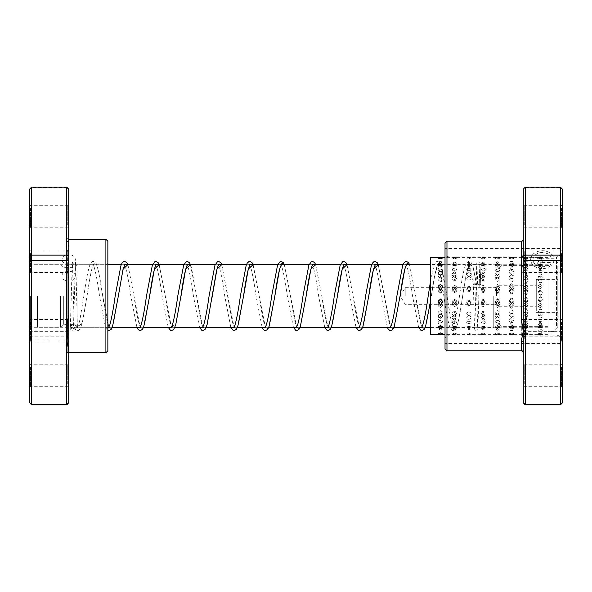 <?xml version="1.0" encoding="UTF-8"?>
<svg xmlns="http://www.w3.org/2000/svg" width="592" height="592" viewBox="0 0 592 592"><rect width="100%" height="100%" fill="white"/><g stroke="black" fill="none" stroke-linecap="round" stroke-linejoin="round"><path stroke-width="0.44" stroke-dasharray="2.96 2.22" d="M29.6 296L29.6 326.325L29.6 296M30.384 296L30.384 327.102L30.384 296M37.422 296L37.422 327.302L37.422 296M499.115 296L499.115 321.434L499.115 296M496.57 296L496.57 287.682L496.57 296M405.209 296L405.209 287.682L405.209 296M77.041 296L77.041 327.302L77.041 296M74.104 296L74.104 324.364L74.104 296M63.344 296L63.344 324.364L63.344 296M60.414 296L60.414 327.302L60.414 296M562.4 333.807L562.4 246.605L562.4 333.807M560.446 259.696L560.446 343.441L560.446 259.696M548.044 265.364L549.709 266.637A11.655 8.924 0 0 1 537.336 267.791A11.655 8.924 0 0 1 530.669 259.725A11.655 8.924 0 0 1 541.747 250.816A11.655 8.924 0 0 1 553.927 258.837L537.662 258.837L537.662 257.046L550.974 257.046A9.324 7.141 180 0 0 540.548 252.717A9.324 7.141 180 0 0 533 259.725A9.324 7.141 180 0 0 538.224 266.134A9.324 7.141 180 0 0 548.044 265.364L548.044 265.238A9.324 7.141 0 0 1 538.224 266.008A9.324 7.141 0 0 1 533 259.599A9.324 7.141 0 0 1 540.548 252.592A9.324 7.141 0 0 1 550.974 256.921L537.662 256.921L537.662 258.711L553.927 258.711A11.655 8.924 180 0 0 541.747 250.69A11.655 8.924 180 0 0 530.669 259.599A11.655 8.924 180 0 0 537.336 267.665A11.655 8.924 180 0 0 549.709 266.511L548.044 265.238M541.162 260.495A3.5 2.679 180 0 0 537.662 263.166A3.5 2.679 180 0 0 541.162 265.845L541.162 264.062A1.169 0.895 0 0 1 541.162 262.278L550.974 262.278A9.324 7.141 0 0 1 549.694 263.98L551.352 265.246A11.655 8.924 180 0 0 553.927 260.495L541.162 260.621L553.927 260.495M553.927 260.621A11.655 8.924 0 0 1 551.352 265.371L549.694 264.106A9.324 7.141 180 0 0 550.974 262.404L541.162 262.404A1.169 0.895 180 0 0 541.162 264.187L541.162 265.971A3.5 2.679 0 0 1 537.662 263.292L537.662 263.166M537.662 263.292A3.5 2.679 0 0 1 541.162 260.621M523.276 189.159L523.276 249.439A1.954 1.606 180 0 1 521.315 251.045L523.276 260.739L521.315 272.875L521.315 350.775M523.276 342.561L523.276 319.954M523.276 321.241L523.276 341.961L523.276 321.241M524.253 338.461L524.253 319.465L524.253 338.461M523.276 366.574L523.276 387.294L523.276 366.574M524.253 383.794L524.253 364.798L524.253 383.794M523.276 207.459L523.276 228.179L523.276 207.459M524.253 224.679L524.253 205.683L524.253 224.679M523.276 252.791L523.276 273.511L523.276 252.791M524.253 270.011L524.253 251.015L524.253 270.011M562.4 225.426L562.4 204.706L562.4 225.426M561.423 208.206L561.423 227.202L561.423 208.206M562.4 339.209L562.4 318.489L562.4 339.209M561.423 321.989L561.423 340.985L561.423 321.989M562.4 384.541L562.4 363.821L562.4 384.541M561.423 367.321L561.423 386.317L561.423 367.321M562.4 270.759L562.4 250.039L562.4 270.759M561.423 253.539L561.423 272.535L561.423 253.539M445.021 243.179L445.021 348.821M446.975 350.775L446.975 241.225M445.021 332.304L445.021 248.559L445.021 332.304M525.23 404.854L525.23 187.62L560.446 187.62L560.446 404.854M521.315 272.875A1.954 0.829 180 0 0 523.276 272.046L523.276 331.986L525.23 331.35L560.446 331.35L562.4 331.986L562.4 189.159M523.276 331.986L523.276 335.886L525.23 336.863L560.446 336.863L562.4 335.886L562.4 331.986M560.446 187.146L562.4 189.499M523.276 189.499L525.23 187.146M523.276 335.886L523.276 402.841M562.4 402.841L562.4 335.886M445.021 328.937L445.021 252.962L445.021 328.937M560.446 263.063L560.446 339.038L560.446 263.063M480.793 284.234C479.742 284.915 478.699 284.937 477.655 284.301L477.655 284.301C478.699 283.62 479.749 283.598 480.793 284.234L479.949 262.582L478.647 261.39L476.997 262.204L476.767 262.937L474.777 328.582C474.777 326.932 478.499 327.901 477.707 328.582L476.745 296.326L478.898 295.615L479.846 263.447L480.793 284.234M477.655 284.301L476.93 263.418C476.93 265.068 480.652 264.091 479.86 263.418L477.877 329.048L477.64 329.796L475.998 330.61L474.643 329.241L474.481 327.805L473.356 284.389L470.181 268.398L468.524 264.402L469.278 264.402L468.664 265.416C466.718 270.803 464.72 281.03 462.648 296.089L466.104 274.91L469.567 263.499L473.023 267.133L476.479 284.108C475.443 283.561 474.399 283.642 473.356 284.382C474.399 284.959 475.443 284.878 476.486 284.138L476.745 296.326L476.486 284.13L473.334 268.035C472.031 263.233 470.551 261.013 468.901 261.368L467.954 261.568L465.349 265.246C463.373 271.661 461.427 281.851 459.518 295.822C457.66 309.246 455.825 319.051 454.02 325.23L452.873 327.598L453.627 327.598L452.48 325.223C450.682 319.058 448.854 309.283 446.997 295.896L450.912 319.31L452.865 326.51L454.819 329.063L456.78 326.584L458.733 319.443L462.648 296.089C460.961 308.158 459.266 317.608 457.549 324.431C456.358 328.797 454.922 330.861 453.25 330.632L452.303 330.432L449.698 326.754C447.715 320.331 445.776 310.134 443.867 296.163C442.009 282.747 440.174 272.949 438.369 266.77L437.222 264.402L437.976 264.395L436.829 266.777C435.031 272.949 433.196 282.724 431.346 296.111L434.809 274.91L438.272 263.492M107.855 330.366L106.331 328.804L105.295 326.51L99.552 296.155C97.724 282.998 95.926 273.289 94.15 267.022L92.914 264.402L93.669 264.402L91.767 269.308C90.199 275.924 88.622 284.848 87.039 296.096L82.214 323.276L77.397 326.865C76.353 325.156 75.31 325.186 74.266 326.954C75.31 328.664 76.353 328.634 77.397 326.865L78.085 327.679L77.256 327.598C77.004 327.783 77.959 328.146 79.957 319.362L83.909 295.83C85.818 281.851 87.757 271.654 89.74 265.246L92.389 261.553L93.292 261.375C95.083 261.731 96.274 263.026 96.851 265.26C98.827 271.691 100.773 281.903 102.682 295.889L108.891 327.302M69.96 326.91A1.561 1.465 0 0 1 71.477 325.452A1.561 1.465 0 0 1 73.09 326.91A1.561 1.465 0 0 1 71.58 328.375A1.561 1.465 0 0 1 69.96 326.91M74.266 326.954L74.459 327.657C74.932 329.507 76.279 330.44 78.499 330.469L80.364 328.612L82.828 320.879L90.946 272.69L92.907 265.49L94.861 262.937L96.814 265.416L98.775 272.549L102.682 295.889C104.273 307.144 105.85 316.076 107.411 322.684L109.32 327.598L108.565 327.598M440.367 310.659C437.451 311.932 437.451 313.153 440.367 314.345C443.275 313.161 443.275 311.932 440.367 310.659M454.626 314.759C451.681 316.143 451.681 317.475 454.626 318.77C457.572 317.475 457.572 316.135 454.626 314.759M454.626 311.259C451.718 312.517 451.718 313.723 454.626 314.892C457.535 313.73 457.535 312.517 454.626 311.259M468.886 315.477C465.941 316.846 465.941 318.163 468.886 319.428C471.831 318.156 471.831 316.838 468.886 315.477M468.886 311.851C465.978 313.094 465.978 314.285 468.886 315.44C471.839 316.779 471.839 318.096 468.886 319.377C465.941 318.096 465.941 316.779 468.886 315.418C471.794 314.293 471.794 313.094 468.886 311.851M483.153 316.187C480.201 317.534 480.201 318.829 483.153 320.08C486.099 318.829 486.099 317.527 483.153 316.187M483.153 312.435C480.238 313.656 480.238 314.84 483.153 315.973C486.062 314.84 486.062 313.664 483.153 312.435M497.413 316.89C494.461 318.215 494.461 319.495 497.413 320.723C500.358 319.488 500.358 318.207 497.413 316.89M497.413 313.02C494.505 314.219 494.505 315.381 497.413 316.498C500.321 315.388 500.321 314.226 497.413 313.02M511.673 317.578C508.728 318.888 508.728 320.146 511.673 321.352C514.618 320.139 514.618 318.881 511.673 317.578M511.673 313.59C508.765 314.774 508.765 315.913 511.673 317.009C514.581 315.921 514.581 314.781 511.673 313.59M525.933 318.259C522.988 319.547 522.988 320.783 525.933 321.967C528.878 320.783 528.878 319.539 525.933 318.259M525.933 314.152C523.025 315.321 523.025 316.439 525.933 317.512C528.848 316.446 528.848 315.321 525.933 314.152M540.2 318.925C537.247 320.198 537.247 321.412 540.2 322.573C543.145 321.404 543.145 320.191 540.2 318.925C543.108 319.917 543.108 320.842 540.2 321.708C537.284 320.842 537.284 319.924 540.2 318.94M540.2 314.7C537.284 315.854 537.284 316.957 540.2 318.008C543.108 316.964 543.108 315.862 540.2 314.7M440.367 298.753C437.451 300.181 437.451 301.602 440.367 303.015C443.275 301.609 443.275 300.188 440.367 298.753M454.626 300.41C451.681 301.987 451.681 303.548 454.626 305.087C457.572 303.541 457.572 301.979 454.626 300.41M454.626 299.426C451.718 300.854 451.718 302.268 454.626 303.674C457.535 302.275 457.535 300.854 454.626 299.426M468.886 301.224C465.941 302.801 465.941 304.355 468.886 305.894C471.831 304.347 471.831 302.793 468.886 301.224M468.886 300.1C465.978 301.528 465.978 302.934 468.886 304.332C471.794 302.941 471.794 301.528 468.886 300.1M483.153 302.046C480.201 303.615 480.201 305.161 483.153 306.686C486.099 305.154 486.099 303.607 483.153 302.046M483.153 300.773C480.238 302.194 480.238 303.6 483.153 304.984C486.062 303.6 486.062 302.201 483.153 300.773M497.413 302.86C494.461 304.421 494.461 305.96 497.413 307.477C500.358 305.953 500.358 304.414 497.413 302.86M497.413 301.446C494.505 302.86 494.505 304.258 497.413 305.635C500.321 304.258 500.321 302.867 497.413 301.446M511.673 303.666C508.728 305.228 508.728 306.752 511.673 308.262C514.618 306.752 514.618 305.22 511.673 303.666M511.673 302.112C508.765 303.518 508.765 304.91 511.673 306.279C514.581 304.917 514.581 303.526 511.673 302.112M525.933 304.48C522.988 306.027 522.988 307.544 525.933 309.046C528.878 307.544 528.878 306.02 525.933 304.48M525.933 302.778C523.025 304.177 523.025 305.561 525.933 306.922C528.848 305.568 528.848 304.184 525.933 302.778M540.2 305.28C537.247 306.819 537.247 308.336 540.2 309.816C543.145 308.328 543.145 306.811 540.2 305.28M540.2 303.444C537.284 304.836 537.284 306.205 540.2 307.559C543.108 306.212 543.108 304.843 540.2 303.444M440.367 286.424C437.451 287.793 437.451 289.192 440.367 290.613C443.275 289.199 443.275 287.801 440.367 286.424M454.626 285.381C451.681 286.913 451.681 288.467 454.626 290.028C457.572 288.459 457.572 286.913 454.626 285.381M454.626 287.068C451.718 288.452 451.718 289.858 454.626 291.286C457.535 289.865 457.535 288.459 454.626 287.068M468.886 286.18C465.941 287.719 465.941 289.273 468.886 290.842C471.831 289.273 471.831 287.712 468.886 286.18M468.886 287.727C465.978 289.118 465.978 290.524 468.886 291.96C471.802 290.531 471.802 289.125 468.886 287.727M483.153 286.979C480.201 288.533 480.201 290.095 483.153 291.664C486.099 290.087 486.099 288.526 483.153 286.979M483.153 288.385C480.238 289.784 480.238 291.197 483.153 292.633C486.062 291.205 486.062 289.791 483.153 288.385M497.413 287.786C494.461 289.34 494.461 290.909 497.413 292.485C500.358 290.901 500.358 289.34 497.413 287.786M497.413 289.044C494.505 290.45 494.505 291.871 497.413 293.306C500.321 291.878 500.321 290.457 497.413 289.044M511.673 288.593C508.728 290.161 508.728 291.73 511.673 293.306C514.618 291.723 514.618 290.154 511.673 288.593M511.673 289.71C508.765 291.123 508.765 292.544 511.673 293.987C514.581 292.552 514.581 291.123 511.673 289.71M525.933 289.407C522.988 290.975 522.988 292.552 525.933 294.135C528.878 292.544 528.878 290.968 525.933 289.407M525.933 290.376C523.025 291.797 523.025 293.225 525.933 294.668C528.848 293.225 528.848 291.797 525.933 290.376M540.2 290.221C537.247 291.797 537.247 293.373 540.2 294.957C543.145 293.366 543.145 291.789 540.2 290.221M540.2 291.049C537.284 292.47 537.284 293.898 540.2 295.341C543.108 293.906 543.108 292.478 540.2 291.049M440.367 275.554C437.451 276.664 437.451 277.826 440.367 279.032C443.275 277.826 443.275 276.671 440.367 275.554M454.626 271.972C451.681 273.23 451.681 274.525 454.626 275.872C457.572 274.525 457.572 273.23 454.626 271.972M454.626 276.072C451.718 277.211 451.718 278.388 454.626 279.609C457.535 278.388 457.535 277.211 454.626 276.072M468.886 272.623C465.941 273.904 465.941 275.221 468.886 276.582C471.794 277.707 471.794 278.906 468.886 280.149C465.978 278.906 465.978 277.715 468.886 276.56C471.839 275.221 471.839 273.904 468.886 272.623M468.886 276.612C465.978 277.759 465.978 278.958 468.886 280.201C471.794 278.958 471.794 277.766 468.886 276.612M483.153 273.289C480.201 274.584 480.201 275.924 483.153 277.3C486.099 275.924 486.099 274.584 483.153 273.289M483.153 277.152C480.238 278.321 480.238 279.535 483.153 280.793C486.062 279.542 486.062 278.329 483.153 277.152M497.413 273.963C494.461 275.28 494.461 276.634 497.413 278.025C500.358 276.634 500.358 275.28 497.413 273.963M497.413 277.707C494.505 278.891 494.505 280.12 497.413 281.392C500.321 280.127 500.321 278.899 497.413 277.707M511.673 274.644C508.728 275.976 508.728 277.352 511.673 278.765C514.618 277.352 514.618 275.976 511.673 274.644M511.673 278.262C508.765 279.468 508.765 280.712 511.673 281.999C514.581 280.719 514.581 279.476 511.673 278.262M525.933 275.339C522.988 276.693 522.988 278.077 525.933 279.505C528.885 278.077 528.885 276.693 525.933 275.339M525.933 278.832C523.025 280.053 523.025 281.311 525.933 282.613C528.848 281.318 528.848 280.06 525.933 278.832M540.2 276.042C537.247 277.411 537.247 278.817 540.2 280.26C543.145 278.817 543.145 277.411 540.2 276.042M540.2 279.409C537.284 280.645 537.284 281.918 540.2 283.228C543.108 281.925 543.108 280.652 540.2 279.409M440.367 267.791C437.451 268.472 437.451 269.219 440.367 270.033L440.722 270.019A4.107 4.107 0 0 1 440.367 270.033C443.275 269.227 443.275 268.472 440.367 267.791M455.596 262.337A4.107 4.107 0 0 0 454.626 262.219L453.657 262.337L454.626 264.787L455.596 262.337L454.626 262.226A4.107 4.107 0 0 0 453.657 262.337M454.626 268.109C451.718 268.82 451.718 269.597 454.626 270.433C457.535 269.597 457.535 268.82 454.626 268.109M468.886 262.633L468.146 262.7A4.107 4.107 0 0 1 468.886 262.633C465.941 263.447 465.941 264.328 468.886 265.275L466.733 264.957L471.04 264.972L468.886 265.305L469.626 262.7L468.886 262.633A4.107 4.107 0 0 1 469.626 262.7M468.886 268.442C465.978 269.175 465.978 269.982 468.886 270.847C471.794 269.982 471.794 269.182 468.886 268.442M483.153 263.055L482.806 263.07A4.107 4.107 0 0 1 483.153 263.055C480.201 263.899 480.201 264.809 483.153 265.786C486.099 264.809 486.099 263.899 483.153 263.055L483.494 263.07A4.107 4.107 0 0 0 483.153 263.055M483.153 268.79C480.238 269.552 480.238 270.374 483.153 271.269C486.062 270.381 486.062 269.552 483.153 268.79M497.413 263.492C494.461 264.372 494.461 265.305 497.413 266.311C500.358 265.305 500.358 264.365 497.413 263.492M497.413 269.145C494.505 269.937 494.505 270.781 497.413 271.698C500.321 270.788 500.321 269.937 497.413 269.145M511.673 263.951C508.728 264.853 508.728 265.815 511.673 266.844C514.618 265.815 514.618 264.846 511.673 263.951M511.673 269.515C508.765 270.329 508.765 271.203 511.673 272.142C514.581 271.21 514.581 270.329 511.673 269.515M525.933 264.417C522.988 265.349 522.988 266.341 525.933 267.392C528.878 266.333 528.878 265.342 525.933 264.417M525.933 269.9C523.025 270.736 523.025 271.632 525.933 272.594C528.848 271.639 528.848 270.736 525.933 269.9M540.2 264.898C537.247 265.86 537.247 266.874 540.2 267.954C543.145 266.874 543.145 265.852 540.2 264.898M540.2 270.292C537.284 271.158 537.284 272.076 540.2 273.06C537.247 271.802 537.247 270.588 540.2 269.427C543.145 270.596 543.145 271.809 540.2 273.075C543.108 272.083 543.108 271.158 540.2 270.292M440.367 257.527C437.414 257.698 437.414 257.942 440.367 258.26C443.312 257.934 443.312 257.69 440.367 257.527M440.367 264.328C437.451 264.469 437.451 264.691 440.367 264.994C443.275 264.691 443.275 264.476 440.367 264.328C437.451 264.469 437.451 264.691 440.367 264.994C443.275 264.691 443.275 264.476 440.367 264.328M454.626 257.616L452.429 257.86L454.626 258.445L456.824 257.86L454.626 257.616M454.626 264.395L452.451 264.816L456.802 264.816L454.626 264.395M468.886 257.72L466.711 257.986L468.886 258.652L471.062 257.986L468.886 257.72L471.062 257.971L468.886 258.63L466.711 257.971L468.886 257.705M468.886 264.476L466.733 264.972L468.886 264.469L471.047 264.957L468.886 264.476M483.153 257.838L481 258.127L483.153 258.867L485.299 258.127L483.153 257.838M483.153 264.572L481.022 265.142L485.277 265.142L483.153 264.572M497.413 257.979L495.282 258.282L497.413 259.104L499.537 258.282L497.413 257.979M497.413 264.683L495.319 265.334L499.5 265.334L497.413 264.683M511.673 258.134L509.579 258.452L511.673 259.363L513.767 258.452L511.673 258.134M511.673 264.802L509.616 265.542L511.673 265.919L513.73 265.542L511.673 264.802M525.933 258.304L523.868 258.63L525.933 259.629L527.997 258.63L525.933 258.304M525.933 264.942L523.92 265.764L525.933 266.141L527.946 265.764L525.933 264.942M540.2 258.497L538.165 258.83L540.2 259.918L542.228 258.83L540.2 258.497M540.2 265.09L538.232 266.008L540.2 266.385L542.161 266.008L540.2 265.09M440.367 259.089L438.235 258.267L442.49 258.267L440.367 259.089M440.367 265.69L438.272 265.312L440.367 264.668L442.461 265.312L440.367 265.69M454.626 258.852L452.473 258.112L456.78 258.112L454.626 258.852M454.626 265.49L452.503 265.127L454.626 264.565L456.75 265.127L454.626 265.49M483.153 258.43L480.956 257.846L485.344 257.846L483.153 258.43M483.153 265.135L480.97 264.802L483.153 264.387L485.329 264.802L483.153 265.135M497.413 258.245C494.461 257.927 494.461 257.683 497.413 257.52C500.358 257.683 500.358 257.927 497.413 258.245C494.461 257.927 494.461 257.683 497.413 257.52C500.358 257.683 500.358 257.927 497.413 258.245M497.413 264.979C494.505 264.683 494.505 264.469 497.413 264.321C500.321 264.461 500.321 264.683 497.413 264.979C494.505 264.683 494.505 264.469 497.413 264.321C500.321 264.461 500.321 264.683 497.413 264.979M511.673 258.082C508.728 257.794 508.728 257.587 511.673 257.453C514.618 257.587 514.618 257.794 511.673 258.082C508.728 257.794 508.728 257.587 511.673 257.453C514.618 257.587 514.618 257.794 511.673 258.082M511.673 264.839C508.765 264.572 508.765 264.387 511.673 264.276C514.581 264.387 514.581 264.572 511.673 264.839C508.765 264.572 508.765 264.387 511.673 264.276C514.581 264.387 514.581 264.572 511.673 264.839M525.933 257.927C522.988 257.675 522.988 257.505 525.933 257.409C528.878 257.505 528.878 257.675 525.933 257.927C522.988 257.675 522.988 257.505 525.933 257.409C528.878 257.505 528.878 257.675 525.933 257.927M525.933 264.713C523.025 264.476 523.025 264.321 525.933 264.239C528.848 264.321 528.848 264.476 525.933 264.713C523.025 264.476 523.025 264.321 525.933 264.239C528.848 264.321 528.848 264.476 525.933 264.713M540.2 257.794C537.247 257.579 537.247 257.439 540.2 257.379C543.145 257.439 543.145 257.579 540.2 257.794C537.247 257.579 537.247 257.439 540.2 257.379C543.145 257.439 543.145 257.579 540.2 257.794M540.2 264.602C537.284 264.395 537.284 264.269 540.2 264.217C543.108 264.269 543.108 264.395 540.2 264.602C537.284 264.395 537.284 264.269 540.2 264.217C543.108 264.269 543.108 264.395 540.2 264.602M440.367 266.259C437.414 265.26 437.414 264.328 440.367 263.455C443.312 264.328 443.312 265.26 440.367 266.259M440.367 271.661C437.451 270.751 437.451 269.9 440.367 269.116C443.275 269.9 443.275 270.744 440.367 271.661M452.503 265.127A4.107 4.107 0 0 0 454.626 265.719C451.681 264.765 451.681 263.862 454.626 263.018L455.026 263.04A4.107 4.107 0 0 0 454.626 263.018C457.572 263.862 457.572 264.765 454.626 265.741A4.107 4.107 0 0 0 456.75 265.127M454.227 263.04L454.626 263.018A4.107 4.107 0 0 0 454.227 263.04M454.626 271.232C451.718 270.344 451.718 269.515 454.626 268.761C457.535 269.515 457.535 270.337 454.626 271.232M468.886 265.231L468.124 262.663L469.648 262.663L468.886 265.231M468.886 270.81C465.978 269.945 465.978 269.145 468.886 268.413C471.794 269.145 471.794 269.945 468.886 270.81M483.153 264.742L482.162 262.308L484.138 262.308L483.153 264.742M483.153 270.403C480.238 269.56 480.238 268.79 483.153 268.087C486.062 268.79 486.062 269.56 483.153 270.403M497.413 264.261L496.251 261.953L498.568 261.953L497.413 264.261M496.666 267.821L498.153 267.821C500.321 268.687 500.07 269.419 497.413 270.004L496.991 269.982A4.107 4.107 0 0 0 497.413 270.004C494.757 269.419 494.505 268.694 496.666 267.821M510.038 261.753L510.371 261.612A4.107 4.107 0 0 1 511.673 261.405L513.308 261.753C514.448 262.744 513.908 263.425 511.673 263.803C509.438 263.425 508.898 262.744 510.038 261.753L511.673 261.42A4.107 4.107 0 0 1 512.975 261.612L513.308 261.753M509.912 267.821L513.434 267.821L512.48 269.538L511.673 269.619L510.866 269.538L509.912 267.821M523.809 261.753L525.933 261.057L528.064 261.753C528.434 262.619 527.724 263.151 525.933 263.351C524.149 263.151 523.439 262.619 523.809 261.753M523.779 267.821L525.933 267.17L528.094 267.821L526.984 269.116L525.933 269.242L524.889 269.116L523.779 267.821M537.928 261.753L538.676 260.968L540.2 260.717L541.717 260.968L542.464 261.753L540.2 262.915L537.928 261.753M537.928 267.821L540.2 266.888L542.464 267.821L540.2 268.886L537.928 267.821M440.367 277.966C437.414 276.568 437.414 275.213 440.367 273.904C443.312 275.221 443.312 276.575 440.367 277.966M440.367 281.341C437.451 280.068 437.451 278.847 440.367 277.655C443.275 278.839 443.275 280.068 440.367 281.341M454.626 277.241C451.681 275.857 451.681 274.525 454.626 273.23C457.572 274.525 457.572 275.865 454.626 277.241M454.626 280.741C451.718 279.483 451.718 278.277 454.626 277.108C457.535 278.27 457.535 279.483 454.626 280.741M468.886 276.523C465.941 275.154 465.941 273.837 468.886 272.572C471.831 273.844 471.831 275.162 468.886 276.523M483.153 275.813C480.201 274.466 480.201 273.171 483.153 271.92C486.099 273.171 486.099 274.473 483.153 275.813M483.153 279.565C480.238 278.344 480.238 277.16 483.153 276.027C486.062 277.16 486.062 278.336 483.153 279.565M497.413 275.11C494.461 273.785 494.461 272.505 497.413 271.277C500.358 272.512 500.358 273.793 497.413 275.11M497.413 278.98C494.505 277.781 494.505 276.619 497.413 275.502C500.321 276.612 500.321 277.774 497.413 278.98M511.673 274.422C508.728 273.112 508.728 271.854 511.673 270.648C514.618 271.861 514.618 273.119 511.673 274.422M511.673 278.41C508.765 277.226 508.765 276.087 511.673 274.991C514.581 276.079 514.581 277.219 511.673 278.41M525.933 273.741C522.988 272.453 522.988 271.217 525.933 270.033C528.878 271.217 528.878 272.461 525.933 273.741M525.933 277.848C523.025 276.679 523.025 275.561 525.933 274.488C528.848 275.554 528.848 276.679 525.933 277.848M540.2 277.3C537.284 276.146 537.284 275.043 540.2 273.992C543.108 275.036 543.108 276.138 540.2 277.3M440.367 292.411C437.414 290.835 437.414 289.266 440.367 287.712C443.312 289.273 443.312 290.842 440.367 292.411M440.367 293.247C437.451 291.819 437.451 290.398 440.367 288.985C443.275 290.391 443.275 291.812 440.367 293.247M454.626 291.59C451.681 290.013 451.681 288.452 454.626 286.913C457.572 288.459 457.572 290.021 454.626 291.59M454.626 292.574C451.718 291.146 451.718 289.732 454.626 288.326C457.535 289.725 457.535 291.146 454.626 292.574M468.886 290.776C465.941 289.199 465.941 287.645 468.886 286.106C471.831 287.653 471.831 289.207 468.886 290.776M468.886 291.9C465.978 290.472 465.978 289.066 468.886 287.668C471.794 289.059 471.794 290.472 468.886 291.9M483.153 289.954C480.201 288.385 480.201 286.839 483.153 285.314C486.099 286.846 486.099 288.393 483.153 289.954M483.153 291.227C480.238 289.806 480.238 288.4 483.153 287.016C486.062 288.4 486.062 289.799 483.153 291.227M497.413 289.14C494.461 287.579 494.461 286.04 497.413 284.523C500.358 286.047 500.358 287.586 497.413 289.14M497.413 290.554C494.505 289.14 494.505 287.742 497.413 286.365C500.321 287.742 500.321 289.133 497.413 290.554M511.673 288.334C508.728 286.772 508.728 285.248 511.673 283.738C514.618 285.248 514.618 286.78 511.673 288.334M511.673 289.888C508.765 288.482 508.765 287.09 511.673 285.721C514.581 287.083 514.581 288.474 511.673 289.888M525.933 287.52C522.988 285.973 522.988 284.456 525.933 282.954C528.878 284.456 528.878 285.98 525.933 287.52M525.933 289.222C523.025 287.823 523.025 286.439 525.933 285.078C528.848 286.432 528.848 287.816 525.933 289.222M540.2 286.72C537.247 285.181 537.247 283.664 540.2 282.184C543.145 283.672 543.145 285.189 540.2 286.72M540.2 288.556C537.284 287.164 537.284 285.795 540.2 284.441C543.108 285.788 543.108 287.157 540.2 288.556M440.367 307.411C437.414 305.886 437.414 304.347 440.367 302.786C443.312 304.347 443.312 305.894 440.367 307.411M440.367 305.576C437.451 304.207 437.451 302.808 440.367 301.387C443.275 302.801 443.275 304.199 440.367 305.576M454.626 306.619C451.681 305.087 451.681 303.533 454.626 301.972C457.572 303.541 457.572 305.087 454.626 306.619M454.626 304.932C451.718 303.548 451.718 302.142 454.626 300.714C457.535 302.135 457.535 303.541 454.626 304.932M468.886 305.82C465.941 304.281 465.941 302.727 468.886 301.158C471.831 302.727 471.831 304.288 468.886 305.82M468.886 304.273C465.978 302.882 465.978 301.476 468.886 300.04C471.802 301.469 471.802 302.875 468.886 304.273M483.153 305.021C480.201 303.467 480.201 301.905 483.153 300.336C486.099 301.913 486.099 303.474 483.153 305.021M483.153 303.615C480.238 302.216 480.238 300.803 483.153 299.367C486.062 300.795 486.062 302.209 483.153 303.615M497.413 304.214C494.461 302.66 494.461 301.091 497.413 299.515C500.358 301.099 500.358 302.66 497.413 304.214M497.413 302.956C494.505 301.55 494.505 300.129 497.413 298.694C500.321 300.122 500.321 301.543 497.413 302.956M511.673 303.407C508.728 301.839 508.728 300.27 511.673 298.694C514.618 300.277 514.618 301.846 511.673 303.407M511.673 302.29C508.765 300.877 508.765 299.456 511.673 298.013C514.581 299.448 514.581 300.877 511.673 302.29M525.933 302.593C522.988 301.025 522.988 299.448 525.933 297.865C528.878 299.456 528.878 301.032 525.933 302.593M525.933 301.624C523.025 300.203 523.025 298.775 525.933 297.332C528.848 298.775 528.848 300.203 525.933 301.624M540.2 301.779C537.247 300.203 537.247 298.627 540.2 297.043C543.145 298.634 543.145 300.211 540.2 301.779M540.2 300.951C537.284 299.53 537.284 298.102 540.2 296.659C543.108 298.094 543.108 299.522 540.2 300.951M440.367 320.664C437.414 319.436 437.414 318.156 440.367 316.824C443.312 318.156 443.312 319.436 440.367 320.664M440.367 316.446C437.451 315.336 437.451 314.174 440.367 312.968C443.275 314.174 443.275 315.329 440.367 316.446M454.626 320.028C451.681 318.77 451.681 317.475 454.626 316.128C457.572 317.475 457.572 318.77 454.626 320.028M454.626 315.928C451.718 314.789 451.718 313.612 454.626 312.391C457.535 313.612 457.535 314.789 454.626 315.928M468.886 315.388C465.978 314.241 465.978 313.042 468.886 311.799C471.794 313.042 471.794 314.234 468.886 315.388M483.153 318.711C480.201 317.416 480.201 316.076 483.153 314.7C486.099 316.076 486.099 317.416 483.153 318.711M483.153 314.848C480.238 313.679 480.238 312.465 483.153 311.207C486.062 312.458 486.062 313.671 483.153 314.848M497.413 318.037C494.461 316.72 494.461 315.366 497.413 313.975C500.358 315.366 500.358 316.72 497.413 318.037M497.413 314.293C494.505 313.109 494.505 311.88 497.413 310.608C500.321 311.873 500.321 313.101 497.413 314.293M511.673 317.356C508.728 316.024 508.728 314.648 511.673 313.235C514.618 314.648 514.618 316.024 511.673 317.356M511.673 313.738C508.765 312.532 508.765 311.288 511.673 310.001C514.581 311.281 514.581 312.524 511.673 313.738M525.933 316.661C522.988 315.307 522.988 313.923 525.933 312.495C528.885 313.923 528.885 315.307 525.933 316.661M525.933 313.168C523.025 311.947 523.025 310.689 525.933 309.387C528.848 310.682 528.848 311.94 525.933 313.168M540.2 315.958C537.247 314.589 537.247 313.183 540.2 311.74C543.145 313.183 543.145 314.589 540.2 315.958M540.2 312.591C537.284 311.355 537.284 310.082 540.2 308.772C543.108 310.075 543.108 311.348 540.2 312.591M439.22 330.018A4.107 4.107 0 0 0 440.367 330.181L439.22 330.018L440.367 327.694L441.514 330.018L440.367 330.173A4.107 4.107 0 0 0 441.514 330.018M440.367 324.209C437.451 323.528 437.451 322.781 440.367 321.967L440.722 321.981A4.107 4.107 0 0 0 440.367 321.967C443.275 322.773 443.275 323.528 440.367 324.209M453.657 329.663A4.107 4.107 0 0 0 454.626 329.781L453.657 329.663L454.626 327.213L455.596 329.663L454.626 329.774A4.107 4.107 0 0 0 455.596 329.663M454.626 323.891C451.718 323.18 451.718 322.403 454.626 321.567C457.535 322.403 457.535 323.18 454.626 323.891M468.886 329.367L468.146 329.3A4.107 4.107 0 0 0 468.886 329.367C465.941 328.553 465.941 327.672 468.886 326.725L466.733 327.043L471.04 327.028L468.886 327.524L466.733 327.028L468.886 327.531L471.047 327.043L468.886 326.695L469.626 329.3L468.886 329.367A4.107 4.107 0 0 0 469.626 329.3M468.886 323.558C465.978 322.825 465.978 322.018 468.886 321.153C471.794 322.018 471.794 322.818 468.886 323.558M483.153 328.945L482.806 328.93A4.107 4.107 0 0 0 483.153 328.945C480.201 328.101 480.201 327.191 483.153 326.214C486.099 327.191 486.099 328.101 483.153 328.945A4.107 4.107 0 0 0 483.494 328.93L483.153 328.945M483.153 323.21C480.238 322.448 480.238 321.626 483.153 320.731C486.062 321.619 486.062 322.448 483.153 323.21M497.413 328.508C494.461 327.628 494.461 326.695 497.413 325.689C500.358 326.695 500.358 327.635 497.413 328.508M497.413 322.855C494.505 322.063 494.505 321.219 497.413 320.302C500.321 321.212 500.321 322.063 497.413 322.855M511.673 328.049C508.728 327.147 508.728 326.185 511.673 325.156C514.618 326.185 514.618 327.154 511.673 328.049M511.673 322.485C508.765 321.671 508.765 320.797 511.673 319.858C514.581 320.79 514.581 321.671 511.673 322.485M525.933 327.583C522.988 326.651 522.988 325.659 525.933 324.608C528.878 325.667 528.878 326.658 525.933 327.583M525.933 322.1C523.025 321.264 523.025 320.368 525.933 319.406C528.848 320.361 528.848 321.264 525.933 322.1M540.2 327.102C537.247 326.14 537.247 325.126 540.2 324.046C543.145 325.126 543.145 326.148 540.2 327.102M440.367 334.473C437.414 334.302 437.414 334.058 440.367 333.74C443.312 334.066 443.312 334.31 440.367 334.473C437.414 334.302 437.414 334.058 440.367 333.74C443.312 334.066 443.312 334.31 440.367 334.473M440.367 327.672C437.451 327.531 437.451 327.309 440.367 327.006C443.275 327.309 443.275 327.524 440.367 327.672C437.451 327.531 437.451 327.309 440.367 327.006C443.275 327.309 443.275 327.524 440.367 327.672M454.626 334.384L452.429 334.14L454.626 333.555L456.824 334.14L454.626 334.384M454.626 327.605L452.451 327.184L456.802 327.184L454.626 327.605M468.886 334.28L466.711 334.014L468.886 333.348L471.062 334.014L468.886 334.28L471.062 334.029L468.886 333.37L466.711 334.029L468.886 334.295M483.153 334.162L481 333.873L483.153 333.133L485.299 333.873L483.153 334.162M483.153 327.428L481.022 326.858L485.277 326.858L483.153 327.428M497.413 334.021L495.282 333.718L497.413 332.896L499.537 333.718L497.413 334.021M497.413 327.317L495.319 326.666L499.5 326.666L497.413 327.317M511.673 333.866L509.579 333.548L511.673 332.637L513.767 333.548L511.673 333.866M511.673 327.198L509.616 326.458L511.673 326.081L513.73 326.458L511.673 327.198M525.933 333.696L523.868 333.37L525.933 332.371L527.997 333.37L525.933 333.696M525.933 327.058L523.92 326.236L525.933 325.859L527.946 326.236L525.933 327.058M540.2 333.503L538.165 333.17L540.2 332.082L542.228 333.17L540.2 333.503M540.2 326.91L538.232 325.992L540.2 325.615L542.161 325.992L540.2 326.91M438.235 333.733L442.49 333.733M440.367 326.31L438.272 326.688L440.367 327.332L442.461 326.688L440.367 326.31M454.626 333.148L452.473 333.888L456.78 333.888L454.626 333.148M454.626 326.51L452.503 326.873L454.626 327.435L456.75 326.873L454.626 326.51M483.153 333.57L480.956 334.154L485.344 334.154L483.153 333.57M483.153 326.865L480.97 327.198L483.153 327.613L485.329 327.198L483.153 326.865M497.413 333.755C494.461 334.073 494.461 334.317 497.413 334.48C500.358 334.317 500.358 334.073 497.413 333.755C494.461 334.073 494.461 334.317 497.413 334.48C500.358 334.317 500.358 334.073 497.413 333.755M497.413 327.021C494.505 327.317 494.505 327.531 497.413 327.679C500.321 327.539 500.321 327.317 497.413 327.021C494.505 327.317 494.505 327.531 497.413 327.679C500.321 327.539 500.321 327.317 497.413 327.021M511.673 333.918C508.728 334.206 508.728 334.413 511.673 334.547C514.618 334.413 514.618 334.206 511.673 333.918C508.728 334.206 508.728 334.413 511.673 334.547C514.618 334.413 514.618 334.206 511.673 333.918M511.673 327.161C508.765 327.428 508.765 327.613 511.673 327.724C514.581 327.613 514.581 327.428 511.673 327.161C508.765 327.428 508.765 327.613 511.673 327.724C514.581 327.613 514.581 327.428 511.673 327.161M525.933 334.073C522.988 334.325 522.988 334.495 525.933 334.591C528.878 334.495 528.878 334.325 525.933 334.073C522.988 334.325 522.988 334.495 525.933 334.591C528.878 334.495 528.878 334.325 525.933 334.073M525.933 327.287C523.025 327.524 523.025 327.679 525.933 327.761C528.848 327.679 528.848 327.524 525.933 327.287C523.025 327.524 523.025 327.679 525.933 327.761C528.848 327.679 528.848 327.524 525.933 327.287M540.2 334.206C537.247 334.421 537.247 334.561 540.2 334.621C543.145 334.561 543.145 334.421 540.2 334.206C537.247 334.421 537.247 334.561 540.2 334.621C543.145 334.561 543.145 334.421 540.2 334.206M540.2 327.398C537.284 327.605 537.284 327.731 540.2 327.783C543.108 327.731 543.108 327.605 540.2 327.398C537.284 327.605 537.284 327.731 540.2 327.783C543.108 327.731 543.108 327.605 540.2 327.398M440.367 320.339C437.451 321.249 437.451 322.1 440.367 322.884C443.275 322.1 443.275 321.256 440.367 320.339M456.75 326.873A4.107 4.107 0 0 0 454.626 326.281C451.681 327.235 451.681 328.138 454.626 328.982L455.026 328.96A4.107 4.107 0 0 1 454.626 328.982C457.572 328.138 457.572 327.235 454.626 326.259A4.107 4.107 0 0 0 452.503 326.873M454.227 328.96L454.626 328.982A4.107 4.107 0 0 1 454.227 328.96M454.626 320.768C451.718 321.656 451.718 322.485 454.626 323.239C457.535 322.485 457.535 321.663 454.626 320.768M468.886 326.769L468.124 329.337L469.648 329.337L468.886 326.769M468.886 321.19C465.978 322.055 465.978 322.855 468.886 323.587C471.794 322.855 471.794 322.055 468.886 321.19M483.153 327.258L482.162 329.692L484.138 329.692L483.153 327.258M483.153 321.597C480.238 322.44 480.238 323.21 483.153 323.913C486.062 323.21 486.062 322.44 483.153 321.597M497.413 327.739L496.251 330.047L498.568 330.047L497.413 327.739M496.666 324.179L498.153 324.179C500.321 323.313 500.07 322.581 497.413 321.996L496.991 322.018A4.107 4.107 0 0 1 497.413 321.996C494.757 322.581 494.505 323.306 496.666 324.179M510.038 330.247L510.371 330.388A4.107 4.107 0 0 0 511.673 330.595L513.308 330.247C514.448 329.256 513.908 328.575 511.673 328.197C509.438 328.575 508.898 329.256 510.038 330.247L511.673 330.58A4.107 4.107 0 0 0 512.975 330.388L513.308 330.247M509.912 324.179L513.434 324.179L512.48 322.462L511.673 322.381L510.866 322.462L509.912 324.179M523.809 330.247L525.933 330.943L528.064 330.247C528.434 329.381 527.724 328.849 525.933 328.649C524.149 328.849 523.439 329.381 523.809 330.247M523.779 324.179L525.933 324.83L528.094 324.179L526.984 322.884L525.933 322.758L524.889 322.884L523.779 324.179M537.928 330.247L538.676 331.032L540.2 331.283L541.717 331.032L542.464 330.247L540.2 329.085L537.928 330.247M537.928 324.179L540.2 325.112L542.464 324.179L540.2 323.114L537.928 324.179M430.643 324.179L430.643 264.21L430.643 324.179M497.828 269.982L497.413 270.004A4.107 4.107 0 0 0 497.828 269.982M548.022 324.179L548.022 264.21L548.022 324.179M548.022 261.753L548.022 334.635L548.022 261.753M430.643 334.635L430.643 257.365M497.828 322.018L497.413 321.996A4.107 4.107 0 0 1 497.828 322.018M62.071 275.85C61.664 269.782 75.791 269.782 75.376 275.85C75.791 282.909 61.672 282.932 62.071 275.85L62.071 259.481A6.653 5.091 0 0 1 66.541 254.678L68.724 244.067L68.724 189.159M68.724 402.841L68.724 279.298L66.319 264.224L67.177 265.386L67.177 352.447L66.2 353.424L66.319 264.224A6.653 5.091 0 0 1 62.071 259.481M67.177 265.386L68.724 265.534L68.724 264.824C72.764 264.439 74.984 262.656 75.376 259.481C74.984 256.477 72.772 254.863 68.724 254.641L68.724 244.067M75.376 275.85L75.376 259.481M68.724 265.534L68.724 352.447L68.724 241.44L68.724 255.544L67.177 255.67L66.541 254.678M66.2 255.248L66.482 239.767L66.2 255.248M68.724 366.574L68.724 387.294L68.724 366.574M67.747 383.794L67.747 364.798L67.747 383.794M68.724 321.241L68.724 341.961L68.724 321.241M67.747 338.461L67.747 319.465L67.747 338.461M68.724 252.791L68.724 273.511L68.724 252.791M67.747 270.011L67.747 251.015L67.747 270.011M68.724 207.459L68.724 228.179L68.724 207.459M67.747 224.679L67.747 205.683L67.747 224.679M29.6 270.759L29.6 250.039L29.6 270.759M30.577 253.539L30.577 272.535L30.577 253.539M29.6 384.541L29.6 363.821L29.6 384.541M30.577 367.321L30.577 386.317L30.577 367.321M29.6 339.209L29.6 318.489L29.6 339.209M30.577 321.989L30.577 340.985L30.577 321.989M29.6 225.426L29.6 204.706L29.6 225.426M30.577 208.206L30.577 227.202L30.577 208.206M107.855 270.551L107.855 329.256L107.855 270.551M105.894 319.954L105.894 264.698L105.894 319.954M107.855 350.775L107.855 241.225M105.894 239.264L105.894 352.736M29.6 321.449L29.6 262.744L29.6 321.449M31.554 272.046L31.554 327.302L31.554 272.046M68.724 279.298L68.724 264.824M66.77 267.392L66.77 331.35L31.554 331.35L31.554 187.146M66.77 187.146L66.77 187.62L31.554 187.62L29.6 189.499L29.6 402.841M68.724 189.499L66.77 187.62L66.77 253.45M31.554 404.854L31.554 331.35L29.6 331.986M68.724 331.986L66.77 331.35L66.77 336.863L31.554 336.863L29.6 335.886M68.724 335.886L66.77 336.863L66.77 404.854M68.724 254.641L68.724 255.544M499.115 321.759L499.115 267.636L499.115 321.759M501.069 268.465L501.069 326.325L501.069 268.465M557.805 265.934L557.805 327.524L557.805 265.934M553.89 328.116L553.89 259.052L553.89 328.116M536.285 305.324L536.285 285.729L536.285 305.324M499.115 305.324L499.115 285.729L499.115 305.324M557.805 311.103L557.805 279.372L557.805 311.103M536.285 311.103L536.285 279.372L536.285 311.103M548.022 262.382L548.022 331.439L548.022 262.382M548.022 268.465L548.022 326.325L548.022 268.465M493.247 296L493.247 327.302L493.247 296M521.315 241.225L521.315 251.045M448.936 266.06L448.936 335.124L448.936 266.06M556.532 325.94L556.532 256.876L556.532 325.94M108.943 327.406L111.289 328.678L113.634 322.825L118.333 296.118M127.813 264.698L140.193 327.302M140.245 327.406L142.591 328.678L144.936 322.818L149.635 296.118M159.107 264.698L171.495 327.302M171.539 327.406L176.061 323.484L180.59 298.435M190.409 264.698L202.797 327.302M202.841 327.406L207.415 323.313L211.98 297.82M221.711 264.698L234.099 327.302M234.143 327.406L236.497 328.678L238.842 322.818L243.541 296.111M253.013 264.698L265.394 327.302M265.445 327.406L267.791 328.678L270.144 322.825L274.836 296.126M284.315 264.698L296.696 327.302M296.747 327.406L299.093 328.678L301.446 322.818L306.145 296.096M315.617 264.698L327.998 327.302M328.049 327.406L330.395 328.678L332.748 322.818L337.447 296.089M346.919 264.698L359.3 327.302M359.351 327.406L361.697 328.678L364.043 322.818L368.742 296.111M378.221 264.698L390.602 327.302M390.646 327.406L392.999 328.678L395.345 322.825L400.044 296.126M409.516 264.698L421.904 327.302M421.948 327.406L424.301 328.678L426.647 322.818L430.643 300.743M440.574 264.21L446.997 295.896L441.78 267.14L439.775 262.552L437.599 261.368L436.652 261.568L434.047 265.253L430.643 280.342M68.724 352.447L67.177 352.447L67.177 343.338M67.177 323.062L67.177 255.67M66.482 328.042L66.482 239.767L68.724 237.525M66.482 265.845L66.482 338.876M29.6 326.325L30.384 327.102L37.422 327.102M499.115 305.783L496.57 304.318L405.209 304.318L400.214 296L405.209 287.682L496.57 287.682L499.115 286.217M430.643 327.302L493.247 327.302C496.814 326.954 498.767 324.993 499.115 321.434M425.293 327.302L421.807 327.302M393.991 327.302L390.505 327.302M362.689 327.302L359.203 327.302M331.387 327.302L327.901 327.302M300.092 327.302L296.607 327.302M268.79 327.302L265.305 327.302M237.488 327.302L234.003 327.302M206.186 327.302L202.701 327.302M174.884 327.302L171.399 327.302M143.582 327.302L140.097 327.302M112.28 327.302L108.795 327.302M107.855 327.302L77.041 327.302L74.104 324.364L63.344 324.364L60.414 327.302L37.422 327.302M107.855 264.698L77.041 264.698L74.104 267.636L63.344 267.636L60.414 264.698L37.422 264.698M499.115 270.566C498.767 267.007 496.814 265.046 493.247 264.698L430.643 264.698M406.445 264.698L402.96 264.698M375.143 264.698L371.658 264.698M343.841 264.698L340.356 264.698M312.539 264.698L309.054 264.698M281.237 264.698L277.752 264.698M249.935 264.698L246.45 264.698M218.64 264.698L215.155 264.698M187.338 264.698L183.971 264.698M156.036 264.698L152.551 264.698M124.734 264.698L121.249 264.698M37.422 264.898L30.384 264.898L29.6 265.675M560.446 343.441L445.021 343.441L560.446 343.441L562.4 345.395M562.4 341.961L561.423 340.985L524.253 340.985L523.276 341.961M562.4 387.294L561.423 386.317L524.253 386.317L523.276 387.294M562.4 228.179L561.423 227.202L524.253 227.202L523.276 228.179M562.4 273.511L561.423 272.535L524.253 272.535L523.276 273.511M560.446 248.559L445.021 248.559L560.446 248.559L562.4 246.605M562.4 250.039L561.423 251.015L524.253 251.015L523.276 250.039M562.4 204.706L561.423 205.683L524.253 205.683L523.276 204.706M562.4 363.821L561.423 364.798L524.253 364.798L523.276 363.821M562.4 318.489L561.423 319.465L524.253 319.465L523.276 318.489M560.446 252.962C560.21 255.337 558.907 256.639 556.532 256.876L448.936 256.876C446.56 256.639 445.251 255.337 445.021 252.962M445.021 339.038C445.251 336.663 446.56 335.361 448.936 335.124L556.532 335.124C558.907 335.361 560.21 336.663 560.446 339.038M136.9 327.302L130.854 296.141C129.026 282.983 127.221 273.282 125.445 267.022L124.216 264.402L124.971 264.402M139.86 327.598L140.622 327.598L139.468 325.223C137.67 319.051 135.842 309.268 133.984 295.874L127.931 264.698M168.202 327.302L162.156 296.155C160.299 282.739 158.464 272.942 156.665 266.77L155.511 264.402L156.273 264.395M171.162 327.598L171.924 327.605L170.77 325.223C168.972 319.051 167.144 309.276 165.286 295.889L159.233 264.698M199.504 327.302L193.458 296.178C191.601 282.754 189.766 272.949 187.967 266.77L186.813 264.402L187.575 264.402M202.464 327.598L203.219 327.598L201.687 324.016C200.007 317.541 198.305 308.173 196.588 295.911L191.497 267.569L190.535 264.698M230.806 327.302L224.76 296.163C222.932 283.006 221.127 273.289 219.351 267.029L218.115 264.402L218.87 264.402M233.766 327.598L234.521 327.598C234.787 327.702 233.995 328.449 231.997 320.117L221.837 264.698M262.101 327.302L256.055 296.141C254.197 282.732 252.37 272.934 250.564 266.763L249.417 264.402L250.172 264.402M265.068 327.598L265.823 327.605L264.047 323.173C262.441 316.587 260.82 307.492 259.185 295.874L253.139 264.698M293.403 327.302L287.357 296.141C285.307 281.237 283.324 271.04 281.392 265.534L280.719 264.402L281.474 264.395M296.37 327.605L297.125 327.598L295.349 323.18C293.743 316.594 292.122 307.492 290.487 295.882L284.441 264.698M324.705 327.302L318.666 296.178C316.801 282.754 314.974 272.956 313.168 266.77L312.021 264.395L312.776 264.402M327.672 327.605L328.427 327.598L326.888 324.009C325.208 317.541 323.506 308.173 321.796 295.911L315.736 264.698M356.007 327.302L349.961 296.17C348.103 282.747 346.276 272.949 344.47 266.77L343.323 264.402L344.078 264.402M358.974 327.598L359.729 327.598L357.82 322.692C356.258 316.076 354.682 307.152 353.091 295.904L347.038 264.698M387.309 327.302L381.263 296.148C379.435 282.991 377.629 273.282 375.853 267.022L374.625 264.402L375.372 264.402M390.269 327.598L391.023 327.598L388.981 322.144L378.34 264.698M418.611 327.302L412.565 296.148C410.737 282.991 408.931 273.282 407.155 267.022L405.92 264.402L406.674 264.402M421.571 327.598L422.333 327.605L421.09 324.964C419.314 318.711 417.515 309.017 415.695 295.882L409.642 264.698M77.397 326.791L75.961 270.181C75.613 261.161 75.517 262.826 75.317 262.182L74.185 261.39L72.52 262.219L72.254 263.255L70.315 328.582C71.151 327.354 72.128 327.361 73.238 328.597L73.09 326.821M69.967 327.006C70.13 331.468 70.862 330.025 72.054 330.61L73.408 329.063L75.391 263.418C74.303 264.683 73.327 264.683 72.461 263.418L74.266 327.028M438.161 264.676A4.107 4.107 0 0 0 442.564 264.676M456.824 257.86A4.107 4.107 0 0 0 452.429 257.86M452.451 264.816A4.107 4.107 0 0 0 456.802 264.816M471.062 257.986A4.107 4.107 0 0 0 466.711 257.986M466.733 264.972A4.107 4.107 0 0 0 471.04 264.972A4.107 4.107 0 0 1 466.733 264.957M485.299 258.127A4.107 4.107 0 0 0 481 258.127M481.022 265.142A4.107 4.107 0 0 0 485.277 265.142M499.537 258.282A4.107 4.107 0 0 0 495.282 258.282M495.319 265.334A4.107 4.107 0 0 0 499.5 265.334M513.767 258.452A4.107 4.107 0 0 0 509.579 258.452M509.616 265.542A4.107 4.107 0 0 0 513.73 265.542M527.997 258.63A4.107 4.107 0 0 0 523.868 258.63M523.92 265.764A4.107 4.107 0 0 0 527.946 265.764M542.228 258.83A4.107 4.107 0 0 0 538.165 258.83M538.232 266.008A4.107 4.107 0 0 0 542.161 266.008M442.49 258.267A4.107 4.107 0 0 0 438.235 258.267M438.272 265.312A4.107 4.107 0 0 0 442.461 265.312M456.78 258.112A4.107 4.107 0 0 0 452.473 258.112M471.062 257.971A4.107 4.107 0 0 0 466.711 257.971M485.344 257.846A4.107 4.107 0 0 0 480.956 257.846M480.97 264.802A4.107 4.107 0 0 0 485.329 264.802M499.626 257.735A4.107 4.107 0 0 0 495.201 257.735M495.208 264.661A4.107 4.107 0 0 0 499.611 264.661M513.9 257.638A4.107 4.107 0 0 0 509.446 257.638M509.453 264.543A4.107 4.107 0 0 0 513.893 264.543M528.175 257.557A4.107 4.107 0 0 0 523.691 257.557M523.698 264.446A4.107 4.107 0 0 0 528.168 264.446M542.45 257.49A4.107 4.107 0 0 0 537.943 257.49M537.95 264.365A4.107 4.107 0 0 0 542.442 264.365M469.648 262.663A4.107 4.107 0 0 0 468.124 262.663M484.138 262.308A4.107 4.107 0 0 0 482.162 262.308M498.568 261.953A4.107 4.107 0 0 0 496.251 261.953M510.866 269.538A4.107 4.107 0 0 0 512.48 269.538M527.354 261.287A4.107 4.107 0 0 0 524.519 261.287M524.889 269.116A4.107 4.107 0 0 0 526.984 269.116M541.717 260.968A4.107 4.107 0 0 0 538.676 260.968M538.972 268.709A4.107 4.107 0 0 0 541.421 268.709M438.154 334.258A4.107 4.107 0 0 0 438.916 334.635M442.564 327.324A4.107 4.107 0 0 0 438.161 327.324M452.429 334.14A4.107 4.107 0 0 0 456.824 334.14M456.802 327.184A4.107 4.107 0 0 0 452.451 327.184M466.711 334.014A4.107 4.107 0 0 0 471.062 334.014M468.886 326.421A4.107 4.107 0 0 0 466.733 327.028A4.107 4.107 0 0 1 471.047 327.043A4.107 4.107 0 0 0 468.886 326.421M481 333.873A4.107 4.107 0 0 0 485.299 333.873M485.277 326.858A4.107 4.107 0 0 0 481.022 326.858M495.282 333.718A4.107 4.107 0 0 0 499.537 333.718M499.5 326.666A4.107 4.107 0 0 0 495.319 326.666M509.579 333.548A4.107 4.107 0 0 0 513.767 333.548M513.73 326.458A4.107 4.107 0 0 0 509.616 326.458M523.868 333.37A4.107 4.107 0 0 0 527.997 333.37M527.946 326.236A4.107 4.107 0 0 0 523.92 326.236M538.165 333.17A4.107 4.107 0 0 0 542.228 333.17M542.161 325.992A4.107 4.107 0 0 0 538.232 325.992M442.461 326.688A4.107 4.107 0 0 0 438.272 326.688M452.473 333.888A4.107 4.107 0 0 0 456.78 333.888M466.711 334.029A4.107 4.107 0 0 0 471.062 334.029M480.956 334.154A4.107 4.107 0 0 0 485.344 334.154M485.329 327.198A4.107 4.107 0 0 0 480.97 327.198M495.201 334.265A4.107 4.107 0 0 0 499.626 334.265M499.611 327.339A4.107 4.107 0 0 0 495.208 327.339M509.446 334.362A4.107 4.107 0 0 0 513.9 334.362M513.893 327.457A4.107 4.107 0 0 0 509.453 327.457M523.691 334.443A4.107 4.107 0 0 0 528.175 334.443M528.168 327.554A4.107 4.107 0 0 0 523.698 327.554M537.943 334.51A4.107 4.107 0 0 0 542.45 334.51M542.442 327.635A4.107 4.107 0 0 0 537.95 327.635M468.124 329.337A4.107 4.107 0 0 0 469.648 329.337M482.162 329.692A4.107 4.107 0 0 0 484.138 329.692M496.251 330.047A4.107 4.107 0 0 0 498.568 330.047M512.48 322.462A4.107 4.107 0 0 0 510.866 322.462M524.519 330.713A4.107 4.107 0 0 0 527.354 330.713M526.984 322.884A4.107 4.107 0 0 0 524.889 322.884M538.676 331.032A4.107 4.107 0 0 0 541.717 331.032M541.421 323.291A4.107 4.107 0 0 0 538.972 323.291M548.022 327.79L430.643 327.79M548.022 257.365L445.021 257.365M440.367 257.365L438.916 257.365M548.022 334.635L445.021 334.635M548.022 264.21L441.195 264.21M440.367 264.21L430.643 264.21M441.817 334.635A4.107 4.107 0 0 0 442.579 334.258M68.724 241.44L67.177 241.44L66.2 240.463L66.2 353.424L68.724 356.354M29.6 363.821L30.577 364.798L67.747 364.798L68.724 363.821M29.6 318.489L30.577 319.465L67.747 319.465L68.724 318.489M29.6 250.039L30.577 251.015L67.747 251.015L68.724 250.039M29.6 204.706L30.577 205.683L67.747 205.683L68.724 204.706M29.6 262.744L31.554 264.698L105.894 264.698L107.855 262.744M29.6 329.256L31.554 327.302L105.894 327.302L107.855 329.256M29.6 228.179L30.577 227.202L67.747 227.202L68.724 228.179M29.6 273.511L30.577 272.535L67.747 272.535L68.724 273.511M29.6 341.961L30.577 340.985L67.747 340.985L68.724 341.961M29.6 387.294L30.577 386.317L67.747 386.317L68.724 387.294M499.115 324.364L501.069 326.325L548.022 326.325M557.805 327.524L553.89 331.439L548.022 331.439M499.115 285.729L536.285 285.729M536.285 279.372L557.805 279.372M548.022 265.675L501.069 265.675L499.115 267.636M557.805 262.966L553.89 259.052L548.022 259.052M536.285 312.628L557.805 312.628M499.115 306.271L536.285 306.271"/><path stroke-width="0.89" d="M446.975 350.775L445.021 348.821L445.021 243.179L446.975 241.225L446.975 350.775L521.315 350.775L521.315 340.955L523.276 331.261L521.315 319.125L521.315 241.225C521.796 241.721 522.447 241.07 523.276 239.264M525.23 187.146L525.23 404.854L523.276 402.841L523.276 189.159L525.23 187.146L560.446 187.146L562.4 189.159L562.4 402.841L560.446 404.854L560.446 187.146M525.23 404.854L560.446 404.854M523.276 402.501L525.23 404.38L560.446 404.38L562.4 402.501M523.276 260.014L525.23 260.65L560.446 260.65L562.4 260.014M523.276 256.114L525.23 255.137L560.446 255.137L562.4 256.114M523.276 342.561A1.954 1.606 0 0 0 521.315 340.955M523.276 319.954A1.954 0.829 0 0 0 521.315 319.125M440.367 314.034C437.414 315.432 437.414 316.787 440.367 318.096C443.312 316.779 443.312 315.425 440.367 314.034M440.367 299.589C437.414 301.165 437.414 302.734 440.367 304.288C443.312 302.727 443.312 301.158 440.367 299.589M440.367 284.589C437.414 286.114 437.414 287.653 440.367 289.214C443.312 287.653 443.312 286.106 440.367 284.589M440.367 271.336C437.414 272.564 437.414 273.844 440.367 275.176C443.312 273.844 443.312 272.564 440.367 271.336M441.514 261.982A4.107 4.107 0 0 0 440.367 261.819L439.22 261.982L440.367 264.306L441.514 261.982L440.367 261.827A4.107 4.107 0 0 0 439.22 261.982M440.367 257.527C437.414 257.698 437.414 257.942 440.367 258.26C443.312 257.934 443.312 257.69 440.367 257.527M440.367 332.911L438.235 333.733A4.107 4.107 0 0 0 442.49 333.733L440.367 332.911M440.367 325.741C437.414 326.74 437.414 327.672 440.367 328.545C443.312 327.672 443.312 326.74 440.367 325.741M438.916 257.365L430.643 257.365L430.643 334.635L445.021 334.635M66.482 328.042L66.77 260.65L31.554 260.65L31.554 404.854L66.77 404.854L66.482 328.042M68.724 260.014L66.77 260.65L66.77 187.146L68.724 189.159L68.724 314.581L66.77 326.488M105.894 239.264L107.855 241.225L107.855 350.775L105.894 352.736L105.894 239.264L68.724 239.264M68.724 314.581L68.724 402.841L66.77 404.854M66.77 187.146L31.554 187.146L31.554 260.65L29.6 260.014L29.6 189.159L31.554 187.146M68.724 256.114L66.77 255.137L31.554 255.137L29.6 256.114M68.724 402.501L66.77 404.38L31.554 404.38L29.6 402.501L29.6 260.014M31.554 404.854L29.6 402.501M66.77 340.43L68.724 349.813M124.216 264.402L124.971 264.402L122.921 269.856L118.333 296.118L123.069 269.153L127.813 264.698M155.511 264.402L156.273 264.395L155.03 267.036C153.254 273.289 151.456 282.983 149.635 296.118L154.371 269.153L159.107 264.698M180.59 298.435L185.673 269.145L190.409 264.698M211.98 297.82L216.975 269.145L221.711 264.698M249.417 264.402L250.172 264.402L248.396 268.827C246.79 275.406 245.169 284.508 243.541 296.111L248.277 269.153L253.013 264.698M280.719 264.402L281.474 264.395L279.824 268.383C278.173 274.925 276.516 284.175 274.836 296.126L279.579 269.153L281.947 263.299L284.315 264.698M312.021 264.395L312.776 264.402L311.237 267.991C309.557 274.466 307.855 283.834 306.145 296.096L310.881 269.145L315.617 264.698M343.323 264.402L344.078 264.402L342.176 269.308C340.607 275.916 339.031 284.848 337.447 296.089L342.183 269.145L346.919 264.698M374.625 264.402L375.372 264.402L373.471 269.316C371.909 275.924 370.326 284.856 368.742 296.111L373.478 269.145L378.221 264.698M405.92 264.402L406.674 264.402L405.527 266.777C403.729 272.949 401.894 282.732 400.044 296.126L404.78 269.153L407.148 263.299L409.516 264.698M438.272 263.492L440.574 264.21M67.177 343.338L67.177 323.062M430.643 327.302L425.293 327.302M421.807 327.302L393.991 327.302M390.505 327.302L362.689 327.302M359.203 327.302L331.387 327.302M327.901 327.302L300.092 327.302M296.607 327.302L268.79 327.302M265.305 327.302L237.488 327.302M234.003 327.302L206.186 327.302M202.701 327.302L174.884 327.302M171.399 327.302L143.582 327.302M140.097 327.302L112.28 327.302M108.795 327.302L107.855 327.302M430.643 264.698L406.445 264.698M402.96 264.698L375.143 264.698M371.658 264.698L343.841 264.698M340.356 264.698L312.539 264.698M309.054 264.698L281.237 264.698M277.752 264.698L249.935 264.698M246.45 264.698L218.64 264.698M215.155 264.698L187.338 264.698M183.971 264.698L156.036 264.698M152.551 264.698L124.734 264.698M121.249 264.698L107.855 264.698M446.975 241.225L521.315 241.225M521.315 350.775C522.04 351.463 521.833 349.48 523.276 352.736M127.931 264.698L126.762 262.559L124.594 261.375L123.639 261.568L121.982 263.196L120.946 265.49L115.203 295.852C113.375 309.009 111.577 318.718 109.794 324.978L108.565 327.598L109.32 327.598M159.233 264.698L158.064 262.552L155.896 261.368L154.949 261.568L152.336 265.253L146.505 295.852C144.677 309.009 142.879 318.718 141.096 324.978L139.86 327.598L140.622 327.598M190.535 264.698L189.41 262.611L187.198 261.368L186.251 261.568L183.638 265.246L177.807 295.837C175.95 309.253 174.115 319.051 172.316 325.23L171.162 327.598L171.924 327.605M186.813 264.402L187.575 264.402L186.421 266.777C184.623 272.942 182.795 282.717 180.937 296.104L175.72 324.86L173.715 329.448L171.547 330.632L170.6 330.432L168.202 327.302M221.837 264.698L220.712 262.611L218.5 261.375L217.59 261.553L214.94 265.246L209.109 295.822C207.318 308.713 205.542 318.333 203.796 324.682L202.464 327.598L203.219 327.598M218.115 264.402L218.87 264.402C219.121 264.276 218.3 263.699 216.346 271.883L207.148 324.423L205.061 329.389L202.849 330.632L201.894 330.432L199.504 327.302M253.139 264.698L252.014 262.619L249.794 261.375L248.892 261.553L247.182 263.196L246.154 265.49L240.411 295.845C238.583 309.009 236.778 318.718 235.002 324.978L233.766 327.598L234.521 327.598M284.441 264.698L283.265 262.552L281.096 261.368L280.149 261.568L277.537 265.253L271.706 295.859C269.848 309.276 268.021 319.066 266.215 325.237L265.068 327.598L265.823 327.605M315.736 264.698L314.567 262.552L312.398 261.368L311.451 261.568L308.839 265.246L303.015 295.837C301.187 308.994 299.382 318.703 297.606 324.971L296.37 327.605L297.125 327.598M347.038 264.698L345.913 262.611L343.7 261.375L342.798 261.553L340.141 265.246L334.317 295.83C332.423 309.498 330.565 319.369 328.738 325.459L327.672 327.605L328.427 327.598M378.34 264.698L377.215 262.619L375.002 261.375L374.048 261.568L372.39 263.196L371.354 265.49L365.612 295.845C363.784 309.002 361.986 318.711 360.202 324.978L358.974 327.598L359.729 327.598M409.642 264.698L408.473 262.559L406.297 261.368L405.35 261.568L403.692 263.196L402.656 265.497L396.914 295.859C395.086 309.017 393.28 318.718 391.504 324.978L390.269 327.598L391.023 327.598M430.643 280.342L428.216 295.845C426.358 309.261 424.523 319.058 422.718 325.23L421.571 327.598L422.333 327.605M107.855 330.366L108.943 330.625L111.163 329.381L112.502 326.74L118.333 296.118M136.9 327.302L137.633 328.804L139.298 330.432L140.245 330.632L142.413 329.441L143.715 326.962L149.635 296.118M230.806 327.302L233.241 330.447L234.143 330.625L236.363 329.389L237.792 326.495L243.541 296.111M262.101 327.302L262.833 328.804L264.498 330.432L265.445 330.632L267.621 329.441L269.005 326.74L274.836 296.126M293.403 327.302L295.8 330.432L296.747 330.632L298.916 329.448L300.307 326.732L306.145 296.096M324.705 327.302L327.102 330.432L328.049 330.632L330.218 329.448L331.609 326.732L337.447 296.089M356.007 327.302L358.441 330.447L359.351 330.625L361.564 329.381L362.911 326.74L368.742 296.111M387.309 327.302L388.041 328.804L389.699 330.432L390.653 330.625L392.822 329.441L394.213 326.74L400.044 296.126M418.611 327.302L421.001 330.432L421.948 330.632L424.124 329.448L425.515 326.732L430.643 300.743M442.579 257.742A4.107 4.107 0 0 0 438.154 257.742M438.916 334.635A4.107 4.107 0 0 0 441.817 334.635M445.021 257.365L440.367 257.365M441.195 264.21L440.367 264.21M105.894 352.736L68.724 352.736"/></g></svg>

